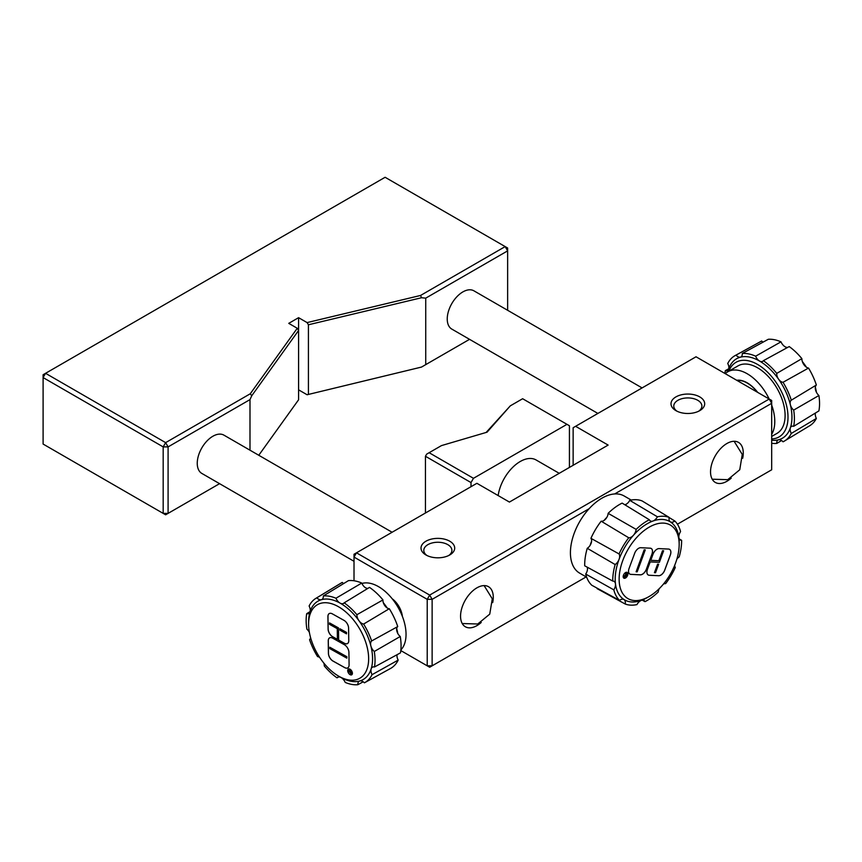 <?xml version="1.0" encoding="UTF-8"?>
<svg xmlns="http://www.w3.org/2000/svg" width="862" height="862" viewBox="0 0 862 862"><rect width="100%" height="100%" fill="white"/><g stroke="black" fill="none" stroke-linecap="round" stroke-linejoin="round"><path stroke-width="1.29" d="M354.013 561.291L201.827 473.421A22.1 12.758 -60 0 1 197.247 463.303A22.1 12.758 -60 0 1 206.891 441.075A22.1 12.758 -60 0 1 223.926 435.148L392.102 532.253M597.894 413.437L451.807 329.09A22.1 12.758 -60 0 1 447.238 318.983A22.1 12.758 -60 0 1 456.882 296.743A22.1 12.758 -60 0 1 473.906 290.817L642.093 387.922M481.233 622.461A23.145 13.361 -60 0 1 465.351 626.771A23.145 13.361 -60 0 1 460.556 616.179A23.145 13.361 -60 0 1 470.652 592.894A23.145 13.361 -60 0 1 488.485 586.688A23.145 13.361 -60 0 1 493.279 597.28A23.145 13.361 -60 0 1 492.698 602.603M731.213 478.13A23.145 13.361 -60 0 1 715.331 482.44A23.145 13.361 -60 0 1 710.536 471.848A23.145 13.361 -60 0 1 720.643 448.563A23.145 13.361 -60 0 1 738.475 442.368A23.145 13.361 -60 0 1 743.259 452.959A23.145 13.361 -60 0 1 742.688 458.272M427.024 555.537A14.051 8.114 180 0 1 423.802 550.365A14.051 8.114 180 0 1 432.476 542.877A14.051 8.114 180 0 1 447.787 544.633A14.051 8.114 180 0 1 451.903 550.365A14.051 8.114 180 0 1 448.693 555.537M677.004 411.206A14.051 8.114 180 0 1 673.782 406.045A14.051 8.114 180 0 1 682.467 398.546A14.051 8.114 180 0 1 697.778 400.302A14.051 8.114 180 0 1 701.894 406.045A14.051 8.114 180 0 1 698.673 411.206M425.947 554.966L425.947 554.966A16.841 9.719 180 0 1 425.947 541.217A16.841 9.719 180 0 1 449.759 541.217A16.841 9.719 180 0 1 449.759 554.966A16.841 9.719 180 0 1 425.947 554.966M586.656 577.195L579.641 573.133A44.544 25.72 -60 0 1 570.418 552.747A44.544 25.72 -60 0 1 589.134 508.699L432.131 599.338L432.131 665.82L427.218 665.82L429.675 667.242L586.16 576.904M590.061 545.463A44.544 25.72 -60 0 1 591.591 541.217M604.003 520.476A44.544 25.72 -60 0 1 606.891 517.265M677.424 524.204L771.684 469.79L771.684 403.308L614.681 493.948A44.544 25.72 -60 0 1 624.174 495.995L631.199 500.046M614.681 493.948A44.544 25.72 120 0 0 589.134 508.699M675.937 410.646L675.937 410.646A16.841 9.719 180 0 1 675.937 396.897A16.841 9.719 180 0 1 699.75 396.897A16.841 9.719 180 0 1 699.75 410.646A16.841 9.719 180 0 1 675.937 410.646M679.17 544.515A42.453 24.513 -60 0 1 649.151 596.504A42.453 24.513 -60 0 1 619.131 579.167A42.453 24.513 -60 0 1 649.151 527.178A42.453 24.513 -60 0 1 679.17 544.515L679.17 542.241A45.233 26.119 120 0 0 678.89 537.554A45.233 26.119 120 0 0 670.367 521.876A45.233 26.119 120 0 0 652.987 521.025A45.233 26.119 120 0 0 647.179 523.773A45.233 26.119 120 0 0 633.387 535.345A45.233 26.119 120 0 0 619.056 559.341A45.233 26.119 120 0 0 615.468 583.854A6.961 4.019 -60 0 1 613.819 589.856L585.707 574.06A6.282 3.62 120 0 0 587.464 568.618L587.388 567.993A6.282 3.62 120 0 0 587.108 567.11M619.067 553.943A6.961 4.019 120 0 1 619.056 559.341A6.961 4.019 -60 0 1 615.156 564.545L587.248 548.297A6.282 3.62 120 0 0 590.933 543.782L591.213 543.028A6.282 3.62 120 0 0 590.933 538.319L619.067 553.943A48.714 28.123 -60 0 1 628.732 537.769L601.159 521.198A6.282 3.62 120 0 0 605.35 519.344L605.889 518.741A6.282 3.62 120 0 0 608.141 513.321L636.145 529.397A48.714 28.123 -60 0 1 649.345 519.754L622.127 503.106A49.414 28.532 120 0 0 608.141 513.321M392.21 598.788A16.787 9.697 60 0 1 402.382 616.405M559.233 473.324L536.067 459.952A31.7 18.307 120 0 0 520.217 461.515A31.7 18.307 120 0 0 498.161 495.575M659.236 588.66A6.961 4.019 120 0 0 658.223 592.011A48.714 28.123 -60 0 1 647.179 600.48A48.714 28.123 -60 0 1 645.013 601.654L642.265 600.157M585.707 574.06A49.414 28.532 120 0 0 591.785 585.244L619.562 600.415A6.961 4.019 -60 0 1 620.424 599.823A6.961 4.019 -60 0 1 623.862 599.456A6.961 4.019 -60 0 1 623.991 599.532A45.233 26.119 120 0 0 641.371 600.372A45.233 26.119 120 0 0 647.179 597.635L649.151 596.504L647.179 597.635M645.013 601.654A6.961 4.019 -60 0 0 643.914 600.426A6.961 4.019 -60 0 0 641.371 600.372A6.961 4.019 120 0 0 640.477 600.803A6.961 4.019 120 0 0 636.932 604.596A48.714 28.123 -60 0 1 625.219 604.025L597.118 588.649A6.282 3.62 120 0 0 597.204 588.207M757.342 392.188A27.573 15.925 -120 0 0 747.214 383.062A27.573 15.925 -120 0 0 737.075 380.487M587.248 548.297A49.414 28.532 120 0 0 584.695 565.795L612.742 581.063A6.961 4.019 120 0 1 614.024 581.365A6.961 4.019 120 0 1 615.468 583.854A45.233 26.119 120 0 0 623.991 599.532A6.961 4.019 -60 0 1 625.219 604.025M736.73 380.282A27.832 16.076 60 0 1 747.214 382.847A27.832 16.076 60 0 1 757.698 392.393M670.884 552.262A6.325 3.653 120 0 0 669.569 549.363A6.325 3.653 120 0 0 668.535 549.062L659.107 548.609A6.325 3.653 120 0 0 653.04 554.191L650.756 560.354L658.88 560.742L662.576 550.732L663.632 550.786L659.365 562.336L650.196 561.895L647.448 569.308A6.325 3.653 120 0 0 648.224 574.986A6.325 3.653 120 0 0 649.248 575.277L658.687 575.73A6.325 3.653 120 0 0 664.753 570.148L670.345 555.031A6.325 3.653 120 0 0 670.884 552.262M648.192 574.965A6.325 3.653 120 0 0 649.205 575.245L658.643 575.708A6.325 3.653 120 0 0 664.71 570.127L670.291 554.999A6.325 3.653 120 0 0 670.83 552.23A6.325 3.653 120 0 0 669.548 549.342M629.853 574.092A6.325 3.653 120 0 0 630.887 574.383L640.326 574.846A6.325 3.653 120 0 0 646.392 569.254L651.974 554.137A6.325 3.653 120 0 0 652.523 551.368A6.325 3.653 120 0 0 651.209 548.469A6.325 3.653 120 0 0 650.174 548.178L640.735 547.715A6.325 3.653 120 0 0 634.669 553.296L629.088 568.414A6.325 3.653 120 0 0 629.853 574.092A6.325 3.653 120 0 0 630.833 574.351L640.283 574.814A6.325 3.653 120 0 0 646.349 569.232L651.931 554.115A6.325 3.653 120 0 0 652.469 551.335A6.325 3.653 120 0 0 651.187 548.458M623.183 576.646A3.319 1.918 120 0 0 623.872 578.154A3.319 1.918 120 0 0 626.426 577.271A3.319 1.918 120 0 0 627.87 573.93A3.319 1.918 120 0 0 627.18 572.411A3.319 1.918 120 0 0 624.627 573.305A3.319 1.918 120 0 0 623.183 576.646M623.84 578.143A3.319 1.918 120 0 0 626.394 577.228A3.319 1.918 120 0 0 627.827 573.898A3.319 1.918 120 0 0 627.159 572.4M400.862 649.937A38.973 22.498 -120 0 0 403.007 618.086A38.973 22.498 -120 0 0 378.483 586.634A38.973 22.498 -120 0 0 361.943 583.455M725.254 373.666A38.973 22.498 60 0 1 727.722 371.824A38.973 22.498 60 0 1 747.214 373.752A38.973 22.498 60 0 1 769.163 399.009M771.684 405.065A38.973 22.498 60 0 1 771.684 434.34M771.684 436.441L777.028 433.36A38.973 22.498 -120 0 0 783.008 402.134A38.973 22.498 -120 0 0 757.547 367.783A38.973 22.498 -120 0 0 738.055 365.854L727.722 371.824M397.802 633.516A43.078 24.869 -120 0 0 396.682 628.57M387.221 608.001A43.078 24.869 -120 0 0 383.321 602.678M728.886 371.156A43.078 24.869 60 0 1 757.547 364.432A43.078 24.869 60 0 1 787.125 408.276A43.078 24.869 60 0 1 771.684 438.92M771.684 440.202A45.858 26.474 -120 0 0 791.348 409.687A45.858 26.474 -120 0 0 759.519 361.027A45.858 26.474 -120 0 0 727.937 371.694M309.372 632.352A6.961 4.019 -120 0 0 306.904 629.174A48.714 28.123 60 0 1 306.7 613.679L310.083 611.611M340.598 677.263L338.626 676.131A42.453 24.513 60 0 1 308.607 624.142A42.453 24.513 60 0 1 338.626 606.805A42.453 24.513 60 0 1 368.645 658.794A42.453 24.513 60 0 1 338.626 676.131L340.598 677.263A45.233 26.119 -120 0 0 341.093 677.554A45.233 26.119 -120 0 0 359.788 680.958A45.233 26.119 -120 0 0 371.166 668.847A45.233 26.119 -120 0 0 370.854 645.853A45.233 26.119 -120 0 0 358.991 620.737A45.233 26.119 -120 0 0 340.598 603.4A45.233 26.119 -120 0 0 340.102 603.12A45.233 26.119 -120 0 0 321.397 599.704A45.233 26.119 -120 0 0 310.018 611.815A6.961 4.019 -120 0 0 310.245 610.264A6.961 4.019 -120 0 0 309.113 606.008A48.714 28.123 60 0 1 315.945 598.314A48.714 28.123 60 0 1 316.774 597.84L342.268 582.421A49.339 28.489 -120 0 0 341.212 583.003L315.945 598.314M348.474 580.622L323.347 595.944A48.714 28.123 60 0 1 335.954 598.239L361.771 583.046A49.339 28.489 -120 0 0 348.474 580.622M316.774 597.84A6.961 4.019 60 0 0 318.444 599.144A6.961 4.019 60 0 0 321.397 599.704A6.961 4.019 -120 0 0 321.957 599.456A6.961 4.019 -120 0 0 323.347 595.944M369.518 587.388L344.175 602.84A48.714 28.123 60 0 1 356.9 614.714L382.954 599.92A49.339 28.489 -120 0 0 369.518 587.388M335.954 598.239A6.961 4.019 60 0 0 340.016 603.077A6.961 4.019 60 0 0 340.102 603.12A6.961 4.019 -120 0 0 343.539 603.389A6.961 4.019 -120 0 0 344.175 602.84M367.891 588.38A6.325 3.653 60 0 1 365.607 587.787A6.325 3.653 60 0 1 361.771 583.046M389.301 608.723L363.624 624.056A48.714 28.123 60 0 1 371.619 640.972L397.738 626.577A49.339 28.489 -120 0 0 389.301 608.723A6.325 3.653 60 0 1 387.415 608.119A6.325 3.653 60 0 1 382.954 599.92M356.9 614.714A6.961 4.019 60 0 0 358.991 620.737A6.961 4.019 -120 0 0 361.825 623.409A6.961 4.019 -120 0 0 363.624 624.056M815.42 413.027A6.961 4.019 -120 0 0 816.357 418.458L791.294 433.446A49.339 28.489 60 0 1 784.485 441.021A49.339 28.489 60 0 1 783.03 441.807A6.325 3.653 -120 0 0 781.209 440.31A6.325 3.653 -120 0 0 778.009 440.019A6.325 3.653 -120 0 0 776.759 443.445A49.339 28.489 60 0 1 771.684 443.251M816.422 392.253A42.453 24.513 -120 0 0 815.333 387.189M806.379 367.158A42.453 24.513 -120 0 0 802.317 361.501M787.696 347.408A6.961 4.019 -120 0 1 785.099 346.761L785.099 346.761A6.961 4.019 60 0 1 780.994 341.837A48.714 28.123 -120 0 0 768.322 339.272L742.268 353.495A49.339 28.489 60 0 1 755.64 356.189L780.994 341.837M329.499 622.946L338.443 627.945L338.604 640.089L344.358 643.311A6.325 3.653 -120 0 0 347.451 643.58A6.325 3.653 -120 0 0 348.765 640.606L348.593 628.118A6.325 3.653 -120 0 0 344.057 620.403L332.333 613.852A6.325 3.653 -120 0 0 329.241 613.572A6.325 3.653 -120 0 0 327.926 616.556L328.099 629.044A6.325 3.653 -120 0 0 332.57 636.716A6.325 3.653 -120 0 0 332.635 636.749L337.408 639.421L337.268 628.667L329.51 624.325L329.543 622.914L338.497 627.924L338.658 640.057L344.401 643.278A6.325 3.653 -120 0 0 347.472 643.569M329.262 613.561A6.325 3.653 -120 0 0 327.98 616.524L328.142 629.012A6.325 3.653 -120 0 0 332.624 636.684A6.325 3.653 -120 0 0 332.689 636.727L337.408 639.367M332.894 661.025A6.325 3.653 -120 0 0 332.958 661.057L344.681 667.619A6.325 3.653 -120 0 0 347.774 667.888A6.325 3.653 -120 0 0 349.088 664.914L348.916 652.415A6.325 3.653 -120 0 0 344.369 644.701L332.657 638.149A6.325 3.653 -120 0 0 329.564 637.88A6.325 3.653 -120 0 0 328.25 640.854L328.422 653.353A6.325 3.653 -120 0 0 332.894 661.025M329.586 637.858A6.325 3.653 -120 0 0 328.303 640.822L328.465 653.321A6.325 3.653 -120 0 0 332.947 660.992A6.325 3.653 -120 0 0 333.012 661.035L344.725 667.587A6.325 3.653 -120 0 0 347.795 667.878M348.42 669.052A3.319 1.918 -120 0 0 347.946 671.724A3.319 1.918 -120 0 0 350.101 674.623A3.319 1.918 -120 0 0 351.718 674.817A3.319 1.918 -120 0 0 352.224 672.155A3.319 1.918 -120 0 0 350.058 669.235A3.319 1.918 -120 0 0 348.399 669.063A3.319 1.918 -120 0 0 347.892 671.724A3.319 1.918 -120 0 0 350.058 674.644A3.319 1.918 -120 0 0 351.739 674.795M350.791 673.287L351.297 672.586L350.737 673.319L350.134 671.186L351.287 671.832L350.791 673.287L350.187 671.218M351.642 672.479L350.748 673.675L349.789 671.735L348.226 672.317L349.789 671.282L348.183 669.742L351.631 671.67L351.653 673.33L350.748 673.675M329.823 647.243L346.826 656.758L346.836 658.148L329.834 648.633L329.823 647.243L346.869 656.725L346.836 658.148M346.513 633.839L339.951 630.176L339.94 628.786L346.502 632.46L346.513 633.839L346.546 632.428L339.94 628.786M348.183 669.742L351.631 671.67M351.685 671.638L351.696 672.446M351.653 673.33L350.791 673.642L351.653 673.33M349.789 671.272L348.216 671.864M306.7 613.679A6.961 4.019 60 0 0 308.844 613.432A6.961 4.019 60 0 0 310.018 611.815A45.233 26.119 -120 0 0 308.607 621.868L308.607 624.142M801.886 358.646A48.714 28.123 -120 0 0 789.215 346.578L763.387 360.672A49.339 28.489 60 0 1 776.759 373.408L801.886 358.646A6.961 4.019 60 0 0 803.901 364.669A6.961 4.019 -120 0 0 808.534 368.063L783.03 382.286A49.339 28.489 60 0 1 791.294 400.183L816.357 385.023A6.961 4.019 -120 0 0 815.527 389.85A6.961 4.019 -120 0 0 818.9 395.518L793.686 410.086A49.339 28.489 60 0 1 793.686 426.313L818.9 410.905A48.714 28.123 -120 0 0 818.9 395.518M784.485 441.021L809.752 425.709A48.714 28.123 -120 0 0 816.357 418.458M763.053 342.149A6.961 4.019 60 0 1 761.674 341.007A48.714 28.123 -120 0 0 761.049 341.341L735.146 355.564A49.339 28.489 60 0 1 735.997 355.133L761.674 341.007M816.357 385.023A48.714 28.123 -120 0 0 808.534 368.063M371.619 640.972A6.961 4.019 60 0 0 370.854 645.853A6.961 4.019 -120 0 0 374.28 651.489A48.714 28.123 60 0 1 374.485 666.983L400.464 652.857A49.339 28.489 -120 0 0 400.248 636.501L374.28 651.489M372.072 674.666A48.714 28.123 60 0 1 364.648 682.693L390.551 668.459A49.339 28.489 -120 0 0 398.179 660.087L372.072 674.666A6.961 4.019 60 0 1 371.166 668.847A6.961 4.019 60 0 1 372.427 667.188A6.961 4.019 60 0 1 374.485 666.983M319.716 657.469A6.961 4.019 -120 0 0 317.561 656.607A48.714 28.123 60 0 1 309.566 639.69A6.961 4.019 60 0 0 310.546 637.535M364.648 682.693A48.714 28.123 60 0 1 364.41 682.823A6.961 4.019 60 0 0 359.788 680.958A6.961 4.019 -120 0 0 359.314 681.152A6.961 4.019 -120 0 0 357.838 684.719A48.714 28.123 60 0 1 345.231 682.424A6.961 4.019 60 0 0 341.093 677.554A6.961 4.019 -120 0 0 337.732 677.22A6.961 4.019 -120 0 0 337.01 677.823A48.714 28.123 60 0 1 324.284 665.949A6.961 4.019 60 0 0 323.81 663.061M791.294 400.183A6.325 3.653 -120 0 0 790.357 404.709A6.325 3.653 -120 0 0 793.686 410.086M793.686 426.313A6.325 3.653 -120 0 0 791.413 426.453A6.325 3.653 -120 0 0 791.294 433.446M781.554 440.525L776.759 443.445M724.899 373.451A49.339 28.489 60 0 1 725.341 370.628L728.756 368.764M725.341 370.628A6.325 3.653 -120 0 0 727.539 370.541A6.325 3.653 -120 0 0 727.733 363.495A49.339 28.489 60 0 1 735.146 355.564M735.997 355.133A6.325 3.653 -120 0 0 740.943 356.965A6.325 3.653 -120 0 0 742.268 353.495M755.64 356.189A6.325 3.653 -120 0 0 762.644 361.35A6.325 3.653 -120 0 0 763.387 360.672M776.759 373.408A6.325 3.653 -120 0 0 778.58 379.183A6.325 3.653 -120 0 0 783.03 382.286M626.027 575.428L625.489 576.883L624.4 576.085M398.179 660.087A6.325 3.653 60 0 1 397.123 654.667M400.248 636.501A6.325 3.653 60 0 1 396.865 631.156A6.325 3.653 60 0 1 397.738 626.577M343.615 583.585A6.325 3.653 60 0 1 342.268 582.421M338.637 676.939L337.01 677.823M363.182 681.799L357.838 684.719M625.543 576.915L624.454 576.118L626.092 575.428L625.489 576.883M624.928 576.861L624.454 576.118M625.036 577.357L624.131 576.075L625.704 574.943L625.349 572.842L626.038 574.965L627.288 572.939L625.64 577.378L625.036 577.357M624.379 577.26L624.185 576.096M645.272 549.891L637.169 571.84L636.113 571.786L644.216 549.848L645.272 549.891L644.216 549.848M654.473 572.68L657.609 564.211L658.654 564.265L655.529 572.734L654.43 572.648L657.609 564.211M624.131 576.075L625.704 574.943M625.65 574.922L625.349 572.842M626.211 574.943L626.965 572.896M636.113 571.786L644.173 549.816M658.654 564.265L657.555 564.179M650.767 560.322L658.837 560.72L662.533 550.71L663.632 550.786M486.125 432.455L510.304 405.851L487.062 432.185L441.463 445.6L429.136 452.712L473.475 478.313L471.008 482.569L425.44 456.267L426.668 454.134L429.136 452.712M569.426 467.43L569.426 425.753L522.631 398.729L510.304 405.851M425.44 456.267L425.44 512.998M663.395 584.124A6.961 4.019 -60 0 1 665.636 583.639A48.714 28.123 -60 0 0 675.291 567.465A6.961 4.019 -60 0 1 674.709 565.256M619.562 600.415A48.714 28.123 -60 0 1 613.819 589.856M612.742 581.063A48.714 28.123 -60 0 1 615.156 564.545M636.145 529.397A6.961 4.019 120 0 1 633.387 535.345A6.961 4.019 -60 0 1 628.732 537.769M624.756 504.723A6.282 3.62 120 0 0 625.23 504.615L625.812 504.41A6.282 3.62 120 0 0 629.734 500.337L657.426 516.812A6.961 4.019 120 0 1 652.987 521.025A6.961 4.019 -60 0 1 650.357 520.928A6.961 4.019 -60 0 1 649.345 519.754M669.117 517.523L674.806 520.993A6.961 4.019 120 0 1 670.41 521.898A6.961 4.019 120 0 1 670.367 521.876A6.961 4.019 -60 0 1 669.138 517.383L642.136 500.941A49.414 28.532 120 0 0 629.734 500.337M657.426 516.812A48.714 28.123 -60 0 1 669.138 517.383M679.278 538.912L681.626 540.334A6.961 4.019 120 0 1 680.247 539.989A6.961 4.019 120 0 1 678.89 537.554A6.961 4.019 -60 0 1 680.549 531.552A48.714 28.123 -60 0 0 674.806 520.993M676.853 559.19A6.961 4.019 -60 0 1 679.202 556.863A48.714 28.123 -60 0 0 681.626 540.334M566.97 424.33L473.475 478.313M471.008 482.569L471.008 486.696M601.159 521.198A49.414 28.532 120 0 0 590.933 538.319M400.798 650.573L427.218 665.82L427.218 599.338L354.013 557.078L356.48 552.822L476.891 483.302L509.42 502.072L608.13 445.083L575.601 426.302L696.022 356.782L769.216 399.041L429.675 595.082L427.218 599.338L432.131 599.338L429.675 595.082L356.48 552.822L354.013 554.244L354.013 580.772M771.684 400.464L769.216 399.041L771.684 403.308L771.684 400.464M573.144 465.286L573.144 427.724L575.601 426.302M507.643 310.298L507.643 250.864L505.175 246.597L385.109 177.281L45.557 373.311L43.1 377.578L163.177 446.893L165.633 442.637L45.557 373.311L43.1 374.733L43.1 444.059L163.177 513.386L163.177 446.893L168.09 446.893L168.09 513.386L163.177 513.386L165.633 514.797L219.562 483.668M421.54 367.061L307.098 394.753L421.54 367.061L425.731 364.626L425.731 298.144L507.643 250.864L507.643 248.019L505.175 246.597L420.548 295.461L307.098 322.593L298.586 317.679L288.748 323.358L297.25 328.271L298.586 330.469L298.586 317.679M425.731 364.626L469.553 339.337M258.772 455.276L298.586 399.785L298.586 330.469L251.736 395.766L249.991 399.612L249.991 450.201M308.424 394.106L308.424 324.78L421.54 297.735L425.731 298.144M298.586 389.839L307.098 394.753M307.098 322.593L308.424 324.78M297.25 328.271L250.26 393.772L165.633 442.637L168.09 446.893L249.991 399.612M421.54 297.735L420.548 295.461M251.736 395.766L250.26 393.772M712.206 479.207L727.743 479.671L739.758 469.758L742.257 454.414L734.112 441.279M462.226 623.528L477.742 624.002L489.745 614.132L492.288 598.81L484.121 585.61"/></g></svg>
